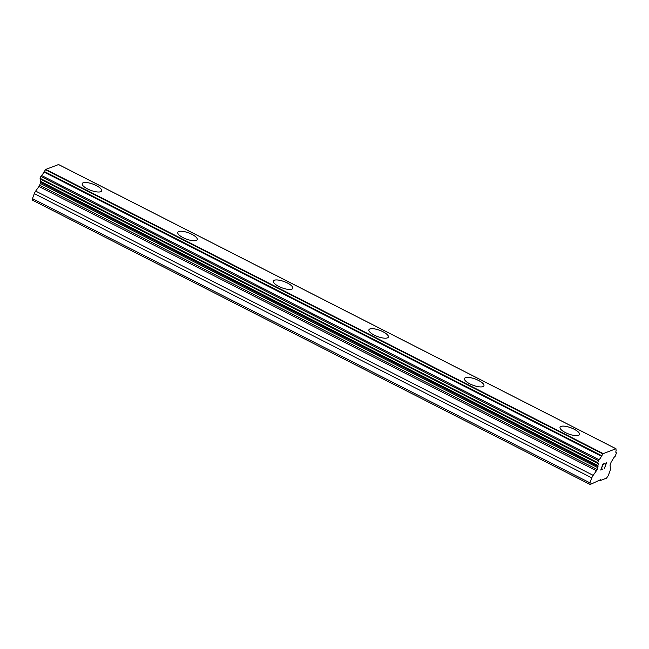 <?xml version="1.0" encoding="UTF-8"?>
<svg xmlns="http://www.w3.org/2000/svg" width="649" height="649" viewBox="0 0 649 649"><rect width="100%" height="100%" fill="white"/><g stroke="black" fill="none" stroke-linecap="round" stroke-linejoin="round"><path stroke-width="0.97" d="M560.046 427.253A10.376 3.31 -159.5 0 1 574.13 429.208A10.376 3.31 -159.5 0 1 579.484 434.522A10.376 3.31 -159.5 0 1 565.401 432.575A10.376 3.31 -159.5 0 1 560.046 427.245A10.376 3.31 -159.5 0 1 574.138 429.184A10.376 3.31 -159.5 0 1 579.492 434.514M464.481 378.529A10.376 3.31 -159.5 0 1 478.564 380.476A10.376 3.31 -159.5 0 1 483.919 385.798A10.376 3.31 -159.5 0 1 469.835 383.851A10.376 3.31 -159.5 0 1 464.481 378.521A10.376 3.31 -159.5 0 1 478.573 380.46A10.376 3.31 -159.5 0 1 483.919 385.79M368.908 329.806A10.376 3.31 -159.5 0 1 382.991 331.753A10.376 3.31 -159.5 0 1 388.345 337.074A10.376 3.31 -159.5 0 1 374.262 335.119A10.376 3.31 -159.5 0 1 368.908 329.797A10.376 3.31 -159.5 0 1 382.999 331.736A10.376 3.31 -159.5 0 1 388.353 337.058M273.343 281.066A10.376 3.31 -159.5 0 1 287.434 283.005A10.376 3.31 -159.5 0 1 292.78 288.334A10.376 3.31 -159.5 0 1 278.697 286.396A10.376 3.31 -159.5 0 1 273.343 281.066A10.376 3.31 -159.5 0 1 287.426 283.021A10.376 3.31 -159.5 0 1 292.78 288.343M177.769 232.35A10.376 3.31 -159.5 0 1 191.853 234.297A10.376 3.31 -159.5 0 1 197.207 239.619A10.376 3.31 -159.5 0 1 183.123 237.672A10.376 3.31 -159.5 0 1 177.777 232.342A10.376 3.31 -159.5 0 1 191.861 234.281A10.376 3.31 -159.5 0 1 197.215 239.611M82.204 183.618A10.376 3.31 -159.5 0 1 96.287 185.573A10.376 3.31 -159.5 0 1 101.642 190.887A10.376 3.31 -159.5 0 1 87.558 188.94A10.376 3.31 -159.5 0 1 82.204 183.61A10.376 3.31 -159.5 0 1 96.295 185.557A10.376 3.31 -159.5 0 1 101.642 190.879M40.644 179.278A3.772 1.209 117 0 1 40.441 181.314L40.522 182.328A1.89 0.6 117 0 1 40.311 183.424L39.638 185.225A1.89 0.6 117 0 1 38.956 186.498L35.663 191.098A3.772 1.209 117 0 0 34.308 193.645L32.45 198.626L32.653 200.265L590.136 484.503L589.933 482.864L591.799 477.891A3.772 1.209 -63 0 1 593.145 475.336L596.447 470.736A1.89 0.6 117 0 0 597.121 469.462L597.794 467.661A1.89 0.6 117 0 0 598.005 466.566L597.924 465.552A3.772 1.209 117 0 0 597.899 463.248A3.772 1.209 117 0 0 597.591 463.216L598.922 459.654A3.772 1.209 117 0 0 601.42 456.215L603.27 453.635L615.909 448.735L616.136 450.503A3.772 1.209 117 0 0 616.161 452.815A3.772 1.209 117 0 0 616.469 452.848L615.138 456.409A3.772 1.209 117 0 0 612.64 459.849L611.65 461.277A1.89 0.6 117 0 0 610.977 462.55L610.303 464.351A1.89 0.6 117 0 0 610.092 465.447L610.482 468.619A3.772 1.209 -63 0 1 610.06 470.809L608.202 475.782L606.499 478.159L600.698 480.414L600.617 479.725L590.136 484.503M58.548 164.554L45.787 169.397L43.929 171.969A3.772 1.209 117 0 1 41.439 175.408L40.027 178.962L597.461 463.143M602.994 464.449L602.11 466.809L602.986 464.441L604.43 463.889L602.994 464.449M602.11 466.809L602.88 466.517M601.964 467.207L601.071 469.568L601.956 467.199M601.079 469.568L602.507 469.016M602.377 469.405L600.747 470.038L602.953 464.124L604.584 463.5M600.755 470.03L602.361 469.397M605.298 464.522L606.572 462.729L604.365 468.643L606.564 462.737M606.101 463.564L604.357 468.635M599.903 480L600.698 480.414M32.45 198.626L589.933 482.864M40.441 181.72L597.932 465.966M40.441 181.314L597.924 465.552M45.787 169.397L603.27 453.635M58.426 164.497L615.909 448.735M34.308 193.645L591.799 477.891M35.663 191.098L593.145 475.336M38.956 186.498L596.447 470.736M39.638 185.225L597.121 469.462M40.311 183.424L597.794 467.661M40.522 182.328L598.005 466.566M40.06 178.28L597.542 462.518M40.765 176.382L598.256 460.62M41.439 175.408L598.922 459.654M43.929 171.969L601.42 456.215M44.229 171.45L601.712 455.687M45.454 169.73L602.945 453.967M615.95 452.58L616.469 452.848M40.027 178.962L597.51 463.208M58.499 164.505L615.982 448.743M615.933 452.54L616.55 452.856"/></g></svg>
